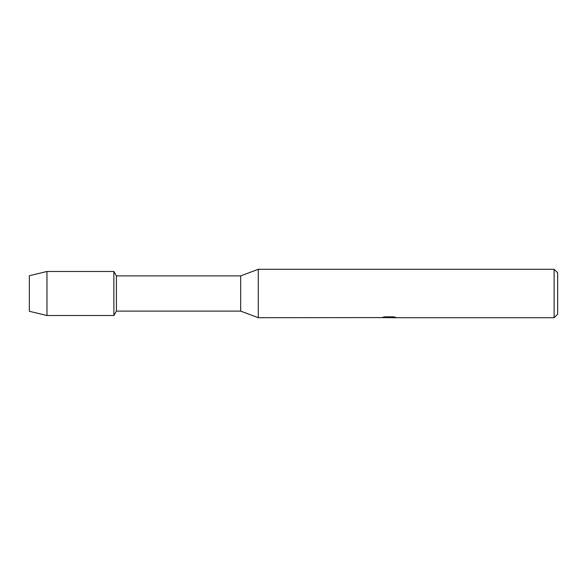 <?xml version="1.0" encoding="UTF-8"?>
<svg xmlns="http://www.w3.org/2000/svg" width="587" height="587" viewBox="0 0 587 587"><rect width="100%" height="100%" fill="white"/><g stroke="black" fill="none" stroke-linecap="round" stroke-linejoin="round"><path stroke-width="0.88" d="M381.33 317.582L258.28 317.714L240.67 311.11L116.417 311.11L113.878 315.512L46.96 315.512L29.35 311.286L29.35 275.714L46.96 271.488L113.878 271.488L116.417 275.89L240.67 275.89L258.28 269.286L554.128 269.286L557.65 272.808L557.65 314.192L554.128 317.714L390.905 317.714L395.403 317.281M116.417 311.11L116.417 275.89M113.878 315.512L113.878 271.488L113.878 315.512M240.67 311.11L240.67 275.89M258.28 317.714L258.28 269.286M389.269 317.626L386.547 317.626M388.594 317.714L387.559 317.714M554.128 317.714L554.128 269.286M381.33 317.67L389.467 317.34L382.497 317.34L384.771 316.833L393.363 316.833L395.858 317.406L390.817 317.699M383.223 317.626L388.932 317.552M382.841 317.251L389.467 317.34M46.96 315.512L46.96 271.488M29.35 311.286L29.35 275.714M388.711 317.626L390.817 317.626"/></g></svg>

